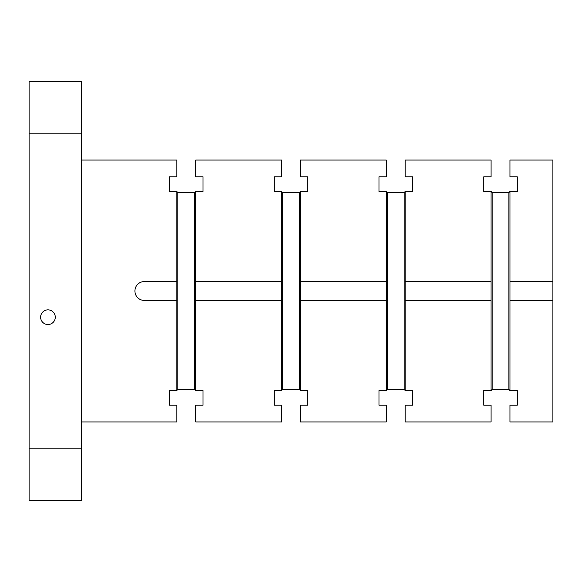 <?xml version="1.0" encoding="UTF-8"?>
<svg xmlns="http://www.w3.org/2000/svg" width="582" height="582" viewBox="0 0 582 582"><rect width="100%" height="100%" fill="white"/><g stroke="black" fill="none" stroke-linecap="round" stroke-linejoin="round"><path stroke-width="0.87" d="M509.948 281.572L509.948 191.478L517.282 191.478L517.282 176.812L509.948 176.812L509.948 160.05L552.9 160.05L552.9 281.572L509.948 281.572L509.948 300.428L552.9 300.428L552.9 281.572M552.9 300.428L552.9 421.95L509.948 421.95L509.948 405.188L517.282 405.188L517.282 390.522L509.948 390.522L509.948 300.428M509.948 390.522L508.901 389.474L492.139 389.474L491.092 390.522L483.758 390.522L483.758 405.188L491.092 405.188L491.092 421.95L405.188 421.95L405.188 405.188L412.522 405.188L412.522 390.522L405.188 390.522L405.188 300.428L491.092 300.428L491.092 191.478L492.139 192.526L508.901 192.526L509.948 191.478M491.092 390.522L491.092 300.428M405.188 300.428L405.188 191.478L412.522 191.478L412.522 176.812L405.188 176.812L405.188 160.05L491.092 160.05L491.092 176.812L483.758 176.812L483.758 191.478L491.092 191.478M491.092 281.572L405.188 281.572M81.48 160.05L176.812 160.05L176.812 176.812L169.478 176.812L169.478 191.478L176.812 191.478L176.812 281.572L144.336 281.572A9.428 9.428 0 0 0 134.908 291A9.428 9.428 0 0 0 144.336 300.428L176.812 300.428L176.812 390.522L169.478 390.522L169.478 405.188L176.812 405.188L176.812 421.95L81.48 421.95M176.812 281.572L176.812 300.428M195.668 300.428L281.572 300.428L281.572 281.572L195.668 281.572L195.668 390.522L194.621 389.474L177.859 389.474L176.812 390.522M195.668 281.572L195.668 191.478L203.002 191.478L203.002 176.812L195.668 176.812L195.668 160.05L281.572 160.05L281.572 176.812L274.238 176.812L274.238 191.478L281.572 191.478L282.619 192.526L299.381 192.526L300.428 191.478L307.762 191.478L307.762 176.812L300.428 176.812L300.428 160.05L386.332 160.05L386.332 176.812L378.998 176.812L378.998 191.478L386.332 191.478L387.379 192.526L404.141 192.526L405.188 191.478M195.668 390.522L203.002 390.522L203.002 405.188L195.668 405.188L195.668 421.95L281.572 421.95L281.572 405.188L274.238 405.188L274.238 390.522L281.572 390.522L281.572 300.428M386.332 191.478L386.332 300.428L300.428 300.428L300.428 191.478M300.428 300.428L300.428 390.522L307.762 390.522L307.762 405.188L300.428 405.188L300.428 421.95L386.332 421.95L386.332 405.188L378.998 405.188L378.998 390.522L386.332 390.522L386.332 300.428M386.332 281.572L300.428 281.572M281.572 281.572L281.572 191.478M81.48 133.86L81.48 81.48L29.1 81.48L29.1 448.14L81.48 448.14L81.48 133.86L29.1 133.86M29.1 448.14L29.1 500.52L81.48 500.52L81.48 448.14M405.188 390.522L404.141 389.474L387.379 389.474L386.332 390.522M508.901 389.474L508.901 192.526M492.139 389.474L492.139 192.526M300.428 390.522L299.381 389.474L282.619 389.474L281.572 390.522M176.812 191.478L177.859 192.526L194.621 192.526L195.668 191.478M40.624 317.19A7.333 7.333 0 0 1 51.623 310.839A7.333 7.333 0 0 1 51.623 323.541A7.333 7.333 0 0 1 40.624 317.19M194.621 389.474L194.621 192.526M177.859 389.474L177.859 192.526M299.381 389.474L299.381 192.526M282.619 389.474L282.619 192.526M404.141 389.474L404.141 192.526M387.379 389.474L387.379 192.526"/></g></svg>
